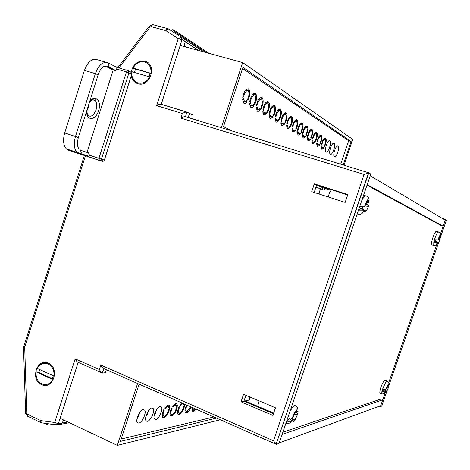 <?xml version="1.0" encoding="UTF-8"?>
<svg xmlns="http://www.w3.org/2000/svg" width="470" height="470" viewBox="0 0 470 470"><rect width="100%" height="100%" fill="white"/><g stroke="black" fill="none" stroke-linecap="round" stroke-linejoin="round"><path stroke-width="0.7" d="M45.678 423.399L46.442 424.463L47.887 423.981M186.613 47.223L184.093 45.602L185.315 41.801L184.598 39.357L181.332 37.212L182.054 39.674L161.239 104.299L186.725 112.036M173.759 32.307L174.1 31.243L172.96 29.416L171.503 30.844M69.36 422.7L60.518 424.339L62.416 423L63.415 419.892L62.416 423L58.35 423.746L56.441 425.097L60.518 424.339L62.416 423L67.868 421.995M203.657 51.888L184.598 39.357L185.315 41.801L182.054 39.674L178.189 38.746L181.332 37.212L168.613 28.97L165.834 30.597L150.999 26.608L150.1 26.966L118.898 67.95M198.681 50.525L185.315 41.801L183.817 46.454M41.577 384.601C29.904 379.807 36.989 357.558 48.41 363.24C60.242 367.945 53.004 390.488 41.577 384.601M131.171 72.245C133.104 64.073 137.698 60.413 144.954 61.265C157.65 64.296 150.053 87.96 137.786 83.683C134.25 82.479 132.076 79.853 131.259 75.805M317.732 185.286L347.489 194.903L314.342 183.876L311.728 191.648L345.162 202.417L347.835 194.533L314.342 183.876M85.622 155.235L24.716 347.136L26.767 413.295L27.26 414.135L40.796 420.615L54.726 422.46L75.182 358.874L99.405 369.543L100.833 365.125L273.534 440.784L276.072 444.438L279.039 443.451L370.806 174.047L368.791 172.819L276.107 444.35M78.173 362.364L58.35 423.746L54.726 422.46M192.665 114.909L186.96 112.107L185.468 116.701L368.639 172.772M103.817 368.645L102.325 373.057L105.356 372.751M275.467 407.79L243.56 394.289L241.034 401.809L272.882 415.404L275.467 407.79M249.876 399.905L245.123 400.928L273.481 413.001L272.359 413.3L243.924 401.186L245.91 395.282M314.183 192.442L316.704 184.957M245.123 400.928L244.899 401.603M243.924 401.186L241.034 401.809M317.685 185.409L322.273 187.518L322.714 189.392M324.817 189.481L325.034 188.4M54.602 422.542L55.548 424.792L56.441 425.097M75.182 358.874L77.104 361.888L78.12 362.37M99.405 369.543L101.332 372.587L102.325 373.057M100.833 365.125L102.771 368.186L103.752 368.65M273.534 440.784L364.115 174.441L368.791 172.819M364.115 174.441L180.868 118.111C182.959 116.936 184.493 116.466 185.468 116.701M180.868 118.111L182.36 113.511C184.451 112.336 185.985 111.866 186.96 112.107M182.36 113.511L156.657 105.668C158.707 104.505 160.235 104.046 161.239 104.299M385.494 391.957L380.4 406.597L379.372 406.186M442.352 218.403L445.519 219.402L439.891 235.588M439.468 236.798L439.009 238.126M437.241 243.207L388.784 382.498M387.75 385.465L387.586 385.94M380.4 406.597L381.705 406.127L386.875 391.275M445.519 219.402L446.412 220.172M445.137 220.048L370.196 175.839M443.016 226.146L367.188 184.669M441.124 225.547L367.011 185.186M380.859 399.077L282.864 432.23M382.68 399.805L282.118 434.409M380.624 405.728L279.239 442.875M315.963 187.154L322.72 189.31M315.922 187.289L322.455 189.381M316.68 185.027L317.708 185.35M316.545 185.421L320.334 186.631M316.592 185.292L319.3 186.155M155.588 411.368L155.57 413.277M147.421 412.525L147.333 414.84M138.967 413.723L138.797 416.461M329.217 140.689L330.304 141.376M167.584 406.532L166.357 405.974M167.244 406.38L167.596 406.039L169.752 406.991L168.8 407.931L168.524 406.95L167.567 406.532L165.164 408.636L164.741 407.954L168.101 404.923L169.37 405.475L168.101 404.923M176.467 406.444L176.197 405.457L175.287 405.064L172.954 407.126L172.549 406.456L175.809 403.483L177.014 404L177.39 405.528L176.467 406.444M184.71 404.171L183.876 405.011L183.606 404.012L182.748 403.648L180.48 405.669L180.098 405.005L181.831 402.907M155.793 419.504C158.901 419.111 163.278 409.429 161.451 407.002L160.111 406.415C157.05 406.679 152.568 416.449 154.395 418.911L155.793 419.504M154.201 415.363L157.303 408.595M147.445 421.285C150.647 420.873 155.106 411.103 153.249 408.589L151.828 407.96C148.673 408.236 144.108 418.1 145.964 420.65L147.445 421.285M145.729 417.243L149.078 410.01M138.785 423.135C142.093 422.706 146.634 412.842 144.742 410.234L143.244 409.564C139.989 409.858 135.331 419.81 137.222 422.46L138.785 423.135M136.946 419.175L140.542 411.485M179.528 414.393C182.037 412.707 183.758 409.705 184.692 405.375L183.793 406.28C183.089 409.376 181.837 411.555 180.045 412.825L179.528 414.393M195.414 408.871L194.292 409.828L193.787 411.344L196.061 409.159M174.946 404.905L175.263 404.588L177.39 405.528M172.026 415.991C174.617 414.27 176.379 411.215 177.313 406.814L176.391 407.737C175.68 410.886 174.405 413.106 172.555 414.399L172.026 415.991M169.752 406.991L169.37 405.475M164.259 417.648C166.932 415.891 168.742 412.778 169.682 408.301L168.73 409.241C168.019 412.443 166.703 414.704 164.8 416.026L164.259 417.648M190.468 406.697L187.289 411.303L186.778 412.842C188.376 411.961 189.792 409.993 191.026 406.944M137.593 383.479L117.318 445.39L220.207 419.763M117.318 445.39L60.095 418.318M104.252 372.863L105.186 373.274L106.332 369.749M140.601 384.801L138.85 385.036L120.379 441.406L216.441 418.106M185.45 412.725L186.061 412.995L185.274 412.501C184.563 410.886 184.998 408.383 186.584 405.005L186.96 405.657C185.838 408.125 185.544 409.934 186.067 411.091L186.578 411.45L186.061 412.995M162.72 417.478L163.472 417.818L162.526 417.225C161.774 415.492 162.226 412.895 163.877 409.435L164.306 410.116C163.143 412.637 162.837 414.522 163.395 415.762L164.007 416.191L163.472 417.818M170.563 415.838L171.262 416.156L170.375 415.598C169.635 413.906 170.081 411.344 171.709 407.907L172.12 408.577C170.974 411.08 170.669 412.942 171.215 414.152L171.791 414.558L171.262 416.156M192.53 411.244L193.1 411.497L192.353 411.033L192.248 407.484M178.136 414.258L178.788 414.546L177.954 414.023C177.225 412.372 177.666 409.84 179.276 406.433L179.663 407.09C178.535 409.576 178.236 411.414 178.77 412.595L179.311 412.977L178.788 414.546M192.912 407.772L193.129 409.64L193.605 409.975L193.1 411.497M121.154 439.033L213.838 416.966M186.39 405.41L186.96 405.657M179.076 406.832L179.663 407.09M171.509 408.307L172.12 408.577M163.678 409.834L164.306 410.116M247.055 101.784C245.892 103.259 244.841 103.758 243.901 103.271L242.573 99.1L243.495 98.565L244.488 101.491L246.744 100.521L247.055 101.784L245.763 101.408M253.876 105.873L252.49 107.213L251.192 107.507L250.522 107.125L249.558 103.283L250.451 102.754L251.397 105.603L253.577 104.64L253.876 105.873L252.637 105.509M260.445 109.81L259.099 111.132L257.842 111.431L257.202 111.073L256.285 107.313L257.149 106.79L258.048 109.569L260.168 108.605L260.445 109.81L259.258 109.463M266.778 113.605L263.905 115.079L262.771 111.202L263.611 110.679L264.463 113.393L266.514 112.43L266.778 113.605L265.638 113.27M272.894 117.265L270.097 118.734L269.022 114.95L269.839 114.427L270.649 117.077L272.641 116.119L272.894 117.265L271.795 116.942M278.792 120.802L276.078 122.265L275.056 118.563L275.849 118.046L276.618 120.637L278.557 119.68L278.792 120.802L277.741 120.49M323.947 147.862L321.809 149.249L321.151 146.188L321.78 145.712L322.279 147.85L323.801 146.928L323.947 147.862L323.178 147.633M319.541 145.224L317.35 146.617L316.657 143.497L317.303 143.015L317.826 145.195L319.389 144.272L319.541 145.224L318.748 144.983M314.994 142.498L312.75 143.902L312.027 140.718L312.685 140.23L313.237 142.457L314.835 141.529L314.994 142.498L314.177 142.251M310.312 139.69L308.009 141.106L307.245 137.857L307.921 137.363L308.496 139.637L310.141 138.703L310.312 139.69L309.466 139.437M305.477 136.793L303.109 138.215L302.31 134.896L303.003 134.402L303.608 136.723L305.294 135.783L305.477 136.793L304.601 136.535M300.483 133.803L298.056 135.231L297.216 131.847L297.927 131.347L298.562 133.715L300.295 132.769L300.483 133.803L299.578 133.533M295.33 130.713L292.834 132.152L291.952 128.692L292.681 128.187L293.351 130.607L295.131 129.661L295.33 130.713L294.385 130.431M290.002 127.523L287.44 128.968L286.512 125.431L287.258 124.92L287.963 127.394L289.79 126.448L290.002 127.523L289.026 127.229M284.491 124.221L281.859 125.672L280.884 122.053L281.653 121.542L282.388 124.074L284.268 123.122L284.491 124.221L283.481 123.921M329.858 140.742C327.872 139.12 323.977 150.183 326.004 151.704L326.139 151.804C328.154 153.32 331.99 142.34 329.969 140.824L329.858 140.742M268.035 101.432C265.791 101.649 264.093 104.352 262.936 109.539L263.776 109.017C264.634 105.356 265.861 103.394 267.471 103.142L268.035 101.432M274.175 105.339C271.995 105.574 270.338 108.229 269.192 113.317L270.009 112.8C270.855 109.21 272.06 107.278 273.616 107.013L274.175 105.339M280.091 109.105C277.982 109.357 276.36 111.978 275.226 116.965L276.019 116.454C276.859 112.929 278.034 111.026 279.544 110.756L280.091 109.105M334.011 143.385C332.079 141.805 328.242 152.721 330.21 154.189L330.339 154.283C332.302 155.758 336.079 144.93 334.117 143.462L334.011 143.385M338.042 145.953C336.168 144.413 332.384 155.176 334.299 156.604L334.423 156.692C336.326 158.132 340.051 147.451 338.142 146.029L338.042 145.953M261.678 97.384C259.358 97.584 257.613 100.327 256.45 105.621L257.313 105.098C258.177 101.361 259.44 99.37 261.103 99.123L261.678 97.384M255.081 93.183C252.678 93.365 250.892 96.156 249.717 101.549L250.61 101.027C251.485 97.214 252.778 95.193 254.493 94.958L255.081 93.183M248.231 88.818C245.745 88.983 243.912 91.82 242.732 97.325L243.648 96.796C244.529 92.907 245.857 90.851 247.637 90.628L248.231 88.818M316.386 132.217C314.671 132.534 313.279 134.902 312.215 139.32L312.873 138.832C313.654 135.713 314.659 133.997 315.899 133.68L316.386 132.217M306.851 126.142C305.03 126.448 303.579 128.88 302.498 133.445L303.191 132.951C303.984 129.726 305.036 127.958 306.34 127.658L306.851 126.142M301.846 122.958C299.978 123.252 298.491 125.719 297.398 130.366L298.109 129.867C298.914 126.589 299.989 124.797 301.335 124.497L301.846 122.958M296.676 119.668C294.749 119.95 293.239 122.459 292.134 127.182L292.863 126.683C293.68 123.34 294.772 121.524 296.159 121.231L296.676 119.668M291.335 116.266C289.35 116.537 287.805 119.08 286.688 123.892L287.44 123.387C288.263 119.985 289.385 118.146 290.807 117.858L291.335 116.266M285.813 112.747C283.762 113.012 282.182 115.591 281.06 120.49L281.83 119.979C282.658 116.519 283.804 114.645 285.272 114.369L285.813 112.747M320.94 135.113C319.265 135.442 317.902 137.775 316.845 142.116L317.491 141.635C318.261 138.568 319.253 136.876 320.452 136.559L320.94 135.113M325.352 137.922C323.724 138.256 322.385 140.565 321.339 144.836L321.968 144.355C322.737 141.335 323.707 139.666 324.876 139.343L325.352 137.922M311.692 129.227C309.924 129.538 308.502 131.941 307.433 136.429L308.109 135.936C308.896 132.763 309.924 131.024 311.193 130.719L311.692 129.227M188.194 117.535L189.369 113.916M344.017 165.234L352.759 139.39L242.684 62.575L221.358 127.687M242.684 62.575L180.192 45.461M343.194 164.982L351.137 141.499L242.937 67.328L223.503 126.642L232.309 131.042M310.97 138.568C312.732 134.579 313.132 131.565 312.168 129.532L311.675 131.018C312.321 132.528 312.033 134.714 310.805 137.575L310.97 138.568M324.57 146.787C326.239 142.968 326.644 140.107 325.786 138.198L325.311 139.619C325.886 141.035 325.593 143.109 324.429 145.847L324.57 146.787M320.176 144.131C321.874 140.254 322.279 137.346 321.386 135.395L320.904 136.84C321.504 138.286 321.21 140.395 320.023 143.174L320.176 144.131M285.231 123.011C287.164 118.698 287.546 115.397 286.371 113.106L285.836 114.721C286.63 116.419 286.353 118.816 285.008 121.912L285.231 123.011M290.724 126.33C292.616 122.088 293.004 118.845 291.876 116.613L291.347 118.199C292.111 119.856 291.835 122.206 290.513 125.255L290.724 126.33M296.035 129.538C297.892 125.361 298.286 122.182 297.204 120.003L296.682 121.566C297.416 123.181 297.134 125.49 295.836 128.486L296.035 129.538M301.176 132.646C302.997 128.533 303.391 125.414 302.351 123.281L301.84 124.814C302.545 126.395 302.257 128.662 300.988 131.612L301.176 132.646M306.152 135.654C307.944 131.606 308.338 128.539 307.339 126.454L306.834 127.969C307.509 129.508 307.221 131.735 305.976 134.643L306.152 135.654M315.646 141.394C317.373 137.463 317.773 134.502 316.851 132.511L316.357 133.974C316.986 135.448 316.692 137.598 315.488 140.418L315.646 141.394M247.907 100.457C250.099 95.68 250.439 91.95 248.924 89.265L248.33 91.068C249.364 93.048 249.118 95.757 247.596 99.194L247.907 100.457M254.705 104.563C256.849 99.869 257.196 96.221 255.751 93.612L255.169 95.381C256.156 97.308 255.903 99.957 254.411 103.329L254.705 104.563M261.255 108.523C263.353 103.911 263.711 100.333 262.325 97.795L261.749 99.534C262.695 101.408 262.436 104.005 260.979 107.319L261.255 108.523M279.544 119.58C281.518 115.191 281.894 111.825 280.672 109.475L280.126 111.12C280.954 112.859 280.684 115.303 279.309 118.452L279.544 119.58M273.663 116.019C275.679 111.566 276.049 108.129 274.774 105.721L274.216 107.395C275.085 109.181 274.815 111.672 273.417 114.874L273.663 116.019M267.571 112.342C269.627 107.806 269.986 104.305 268.658 101.831L268.094 103.535C268.999 105.362 268.734 107.906 267.307 111.161L267.571 112.342M340.709 164.224L348.634 140.765L242.573 68.444M348.634 140.765L351.137 141.499M281.189 119.791L281.83 119.979M283.739 113.922L285.272 114.369M286.823 123.205L287.44 123.387M289.326 117.424L290.807 117.858M292.264 126.506L292.863 126.683M294.731 120.813L296.159 121.231M297.534 129.696L298.109 129.867M299.954 124.092L301.335 124.497M302.627 132.787L303.191 132.951M305.012 127.264L306.34 127.658M307.562 135.777L308.109 135.936M309.906 130.337L311.193 130.719M312.344 138.673L312.873 138.832M314.653 133.315L315.899 133.68M316.98 141.482L317.491 141.635M319.248 136.2L320.452 136.559M321.474 144.208L321.968 144.355M323.707 138.997L324.876 139.343M275.361 116.26L276.019 116.454M277.952 110.291L279.544 110.756M269.322 112.6L270.009 112.8M271.966 106.537L273.616 107.013M263.065 108.811L263.776 109.017M265.756 102.642L267.471 103.142M256.579 104.881L257.313 105.098M259.317 98.612L261.103 99.123M257.848 109.41L256.397 108.987M249.846 100.803L250.61 101.027M252.637 94.423L254.493 94.958M242.861 96.567L243.648 96.796M245.698 90.076L247.637 90.628M319.089 193.758L320.193 189.281L320.687 189.298M359.033 208.609L358.792 210.125L364.127 210.149L364.808 212.37L366.306 211.153L368.333 206.747L366.306 211.13M364.738 210.378L366.306 211.153M365.302 195.638L363.686 194.95M365.12 205.995L368.603 206.359C368.844 205.596 368.034 204.885 366.177 204.227L366.242 203.986M368.468 200.625L368.486 202.517L369.126 202.87L368.468 200.608L366.97 201.795L364.92 206.242L366.97 201.818M364.814 212.352L364.679 210.29L364.127 210.149M360.79 196.319L360.308 197.001M357.153 214.132L357.67 213.997M331.544 189.827C330.04 191.278 328.971 193.669 328.33 196.995M361.019 214.537L359.074 214.455L358.792 210.125L360.96 208.392L362.094 208.275L364.414 210.113M363.71 210.319L360.96 208.392M364.92 206.242L364.473 206.583L359.544 206.383M362.264 208.457L363.222 206.853M368.333 206.747L368.603 206.359M287.047 419.945L286.888 421.214L291.089 421.467L292.287 420.762L293.321 421.884L295.048 419.933L297.146 415.304L295.054 419.916M291.424 418.3L295.048 419.933M293.168 405.028L292.375 404.294M295.019 412.161L295.43 411.626M296.77 410.78L296.758 411.749L297.78 411.931L296.77 410.762L295.043 412.689L292.916 417.372L295.037 412.707M293.327 421.866L293.245 420.673L292.287 420.762M294.461 414.505L297.475 414.752L297.334 413.259L295.789 411.92M288.962 407.308L288.427 408.142M259.246 400.922C258.224 403.419 257.877 405.275 258.2 406.497M249.535 399.629L249.787 396.921M286.001 423.024L287.053 423.476L286.888 421.214L289.373 418.447M291.817 421.108L289.726 418.864M292.916 417.372L292.399 417.877L287.481 417.959M297.146 415.304L297.475 414.752M298.08 411.532L297.78 411.931M438.128 239.6L439.497 236.434L437.852 239.859L434.445 239.753L433.804 242.35L437.453 242.314L437.67 243.771L438.545 242.82L439.908 239.665L438.545 242.808M438.375 231.898L436.771 231.381L435.843 231.598C433.81 233.49 430.632 243.589 431.695 244.758L432.147 244.905M440.372 235.505L440.578 236.968L440.372 235.505L439.497 236.434M437.676 243.754L437.453 242.314M438.387 239.189L440.061 239.371L438.927 238.079M431.695 244.758L433.74 245.428L433.804 242.35L435.061 241.004L435.643 240.799L437.623 242.267M437.206 242.45L435.061 241.004M439.908 239.665L440.061 239.371M440.701 236.792L439.92 238.831M386.105 389.16L387.515 385.882L385.923 389.395L382.386 389.542L381.828 391.892L385.518 391.616L385.917 392.521L388.314 387.932L386.916 391.193M384.466 390.047L386.91 391.204M386.828 380.841L385.324 380.254L383.99 380.853C381.135 385.612 379.754 389.724 379.836 393.184L380.324 393.378M388.508 384.578L388.455 385.518L388.902 385.488L388.508 384.578L387.515 385.882M385.923 392.509L385.94 391.51L385.518 391.616M386.98 387.415L388.49 387.556L387.509 385.888M379.836 393.184L381.816 393.972L381.828 391.892L383.414 389.83M385.241 391.845L383.262 390.018M388.314 387.932L388.49 387.556M149.137 76.733L150.2 73.297L150.905 73.285C151.452 67.539 149.384 63.773 144.719 61.993C139.807 61.035 135.918 63.068 133.051 68.091L135.554 69.037L134.432 72.433M131.759 74.231C132.164 78.707 134.25 81.621 138.016 82.967C142.915 83.977 146.828 81.962 149.742 76.915L131.906 71.693L131.759 73.085M150.905 73.285L133.051 68.091M150.2 73.297L135.554 69.037M53.891 375.994C54.432 370.348 52.534 366.324 48.187 363.927C43.61 362.323 39.968 363.833 37.259 368.451L53.891 375.994M53.369 375.759L52.352 378.667L52.787 379.454C50.032 384.084 46.371 385.57 41.801 383.914C37.494 381.481 35.614 377.475 36.166 371.882L52.787 379.454M39.568 369.496L38.71 372.457L36.166 371.882M38.71 372.457L52.352 378.667M86.95 110.703L88.478 107.43L89.147 103.23M79.031 153.802L68.638 150.265L66.37 148.867C63.327 145.289 62.774 139.984 64.707 132.951L75.482 136.529L95.357 73.655L84.424 70.394L64.707 132.951M84.424 70.394C87.784 61.664 92.055 58.104 97.237 59.714L106.279 62.351M104.364 160.123L131.741 74.301L128.95 72.874L101.432 159.195L104.364 160.123L103.676 161.122L102.278 161.386L99.405 160.482M108.541 63.109L116.813 67.345L116.824 69.108L115.544 70.453L114.715 70.465L106.925 66.54L103.629 66.458M80 150.106L87.038 152.368L113.176 70.012L114.715 70.465M87.038 152.368L88.542 152.879L89.488 155.171L88.583 156.733L79.312 153.896M128.439 70.847L130.766 72.051L131.741 74.301M113.176 70.012L104.804 65.859M206.577 52.687L174.1 31.243M150.999 26.608C151.61 25.01 152.345 24.387 153.202 24.745L167.532 28.576M178.142 38.593L165.834 30.597C166.445 28.981 167.173 28.353 168.007 28.705L168.613 28.97M156.657 105.668L178.189 38.746M322.273 187.518L329 189.663M150.1 26.966L149.401 26.044L152.439 24.646M24.716 347.136L23.87 346.167L84.553 154.894M24.669 347.495L23.535 347.565L25.621 413.201L26.767 413.295M27.26 414.135L27.272 416.085L28 416.438M41.483 422.918L40.79 422.571L40.796 420.615L41.342 422.788L42.194 423.088M388.42 386.839L388.878 385.512M388.984 385.212L438.51 242.878M440.59 236.898L446.477 219.984M362.041 199.785L364.791 195.955L366.653 196.066C370.278 199.591 368.633 195.602 364.473 206.577M289.955 411.414L292.98 406.697C294.396 405.199 295.348 405.017 295.83 406.145C300.565 409.37 295.295 408.324 292.399 417.877M434.445 239.753C435.555 236.187 436.706 233.69 437.893 232.262L438.815 232.039C440.513 233.308 441.036 234.107 440.396 234.448C440.02 235.629 440.255 233.907 437.964 239.782M382.386 389.542L385.976 381.628L387.304 381.029C391.334 384.313 386.528 384.442 385.923 389.395M89.623 101.726C94.969 93.589 102.013 100.985 98.583 110.72C95.757 120.69 86.21 121.266 86.639 111.149M86.974 110.098C86.997 112.923 87.302 114.568 87.884 115.038L87.984 115.502C91.098 117.336 93.794 115.444 96.068 109.833C97.231 105.621 96.879 102.472 95.011 100.38L91.985 99.758M116.924 67.375L127.764 70.547M89.488 155.171L98.923 158.367L99.34 160.464L88.419 156.751M99.34 160.464L100.745 160.2L101.432 159.195L98.923 158.367L126.454 71.933L116.824 69.108M88.542 152.879L80.399 150.259L81.351 152.586L80.593 153.649L79.254 153.872L77.027 152.486C74.043 148.914 73.526 143.597 75.482 136.529L78.085 137.416M97.901 74.771L95.357 73.655C98.735 64.883 102.977 61.288 108.082 62.874L109.063 65.166L107.759 66.528L105.368 66.088M126.454 71.933L128.95 72.874L127.969 70.606L126.454 71.933M209.132 53.386L174.07 30.156M48.716 423.828L48.157 423.928M322.49 187.718L328.536 189.645M149.296 26.179L117.764 67.621M23.729 346.507L23.535 347.565M25.621 413.259L27.272 416.085L41.342 422.788L55.548 424.792M55.701 424.915L58.251 423.758M77.104 361.888L101.332 372.587M102.771 368.186L275.514 444.05M276.072 444.438L368.556 172.766M174.1 404.529L175.31 405.064M181.59 403.131L182.765 403.642M160.129 406.415L161.451 407.002M151.845 407.96L153.249 408.589M143.256 409.564L144.742 410.234M175.833 403.483L177.014 404M192.013 409.153L193.129 409.64M184.927 410.592L186.067 411.091M177.595 412.078L178.77 412.595M170.011 413.612L171.215 414.152M162.156 415.204L163.395 415.762M242.673 100.85L244.259 101.309M249.646 104.992L251.18 105.439M262.83 112.823L264.269 113.246M269.075 116.531L270.467 116.942M275.097 120.109L276.454 120.508M321.127 147.451L322.179 147.768M316.639 144.784L317.72 145.113M312.01 142.04L313.12 142.369M307.239 139.202L308.379 139.543M302.31 136.276L303.485 136.623M297.222 133.251L298.426 133.609M291.964 130.131L293.209 130.496M286.536 126.9L287.81 127.282M280.913 123.563L282.229 123.951M337.601 145.864L338.142 146.029M333.553 143.297L334.117 143.462M329.376 140.648L329.969 140.824M357.247 213.862L359.074 214.455C361.771 214.285 363.222 212.939 363.422 210.419M368.486 202.517L366.841 202.312M366.659 202.288L366.253 202.235M318.919 193.646L319.859 194.269M287.053 423.476C289.332 423.458 290.677 422.788 291.089 421.467M296.758 411.749L295.36 411.62M293.092 420.509L291.371 418.312M433.74 245.428C437.693 244.999 436.148 244.564 437.229 242.438M440.296 236.892L439.397 236.792M381.816 393.972C385.382 393.825 384.09 393.525 385.189 391.88M388.455 385.518L387.621 385.441M385.87 391.451L384.348 389.9M92.332 99.546L95.011 100.38L95.093 99.523C94.54 97.954 92.619 98.994 89.329 102.648M66.37 148.867L88.989 156.293M78.766 149.237L77.515 145.541C77.045 145.524 77.315 142.839 78.308 137.487L98.165 74.73C100.633 67.862 103.782 65.025 107.601 66.217L115.544 70.453M88.583 156.733L99.088 160.305L100.745 160.2L103.676 161.122"/></g></svg>
